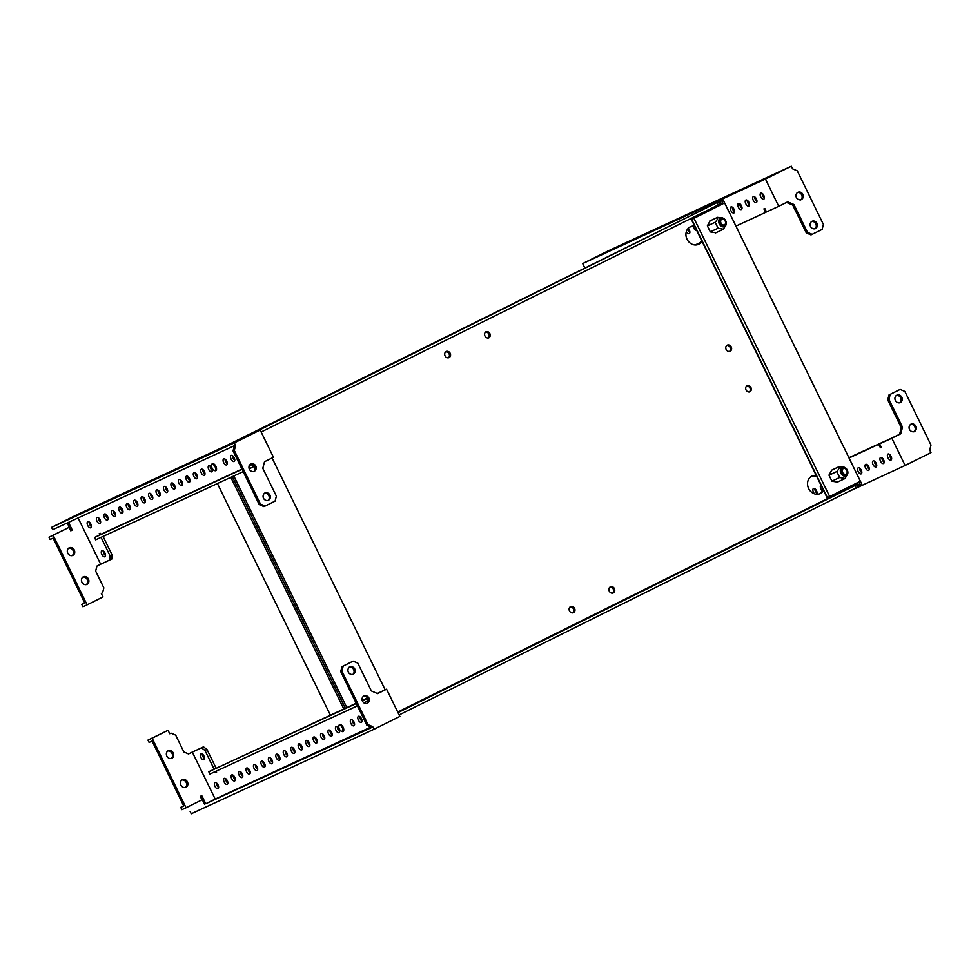 <?xml version="1.0" encoding="UTF-8"?>
<svg xmlns="http://www.w3.org/2000/svg" width="980" height="980" viewBox="0 0 980 980"><rect width="100%" height="100%" fill="white"/><g stroke="black" fill="none" stroke-linecap="round" stroke-linejoin="round"><path stroke-width="1.47" d="M823.347 501.233L828.945 498.477L823.347 501.233M690.533 215.735L684.934 218.491L690.533 215.735M773.624 525.929L779.223 523.173L773.624 525.929M640.798 240.443L635.199 243.199L640.798 240.443M591.075 265.139L585.464 267.895L591.075 265.139M723.889 550.638L729.488 547.881L723.889 550.638M541.34 289.847L535.741 292.604L541.34 289.847M674.154 575.334L679.765 572.577L674.154 575.334M263.694 427.697L268.25 425.516L263.694 427.697M404.777 709.189L400.22 711.382L404.777 709.189M313.416 403.001L317.986 400.808L313.416 403.001M454.512 684.493L449.943 686.674L454.512 684.493M363.151 378.305L367.708 376.112L363.151 378.305M504.235 659.785L499.678 661.978L504.235 659.785M412.874 353.596L417.443 351.416L412.874 353.596M553.97 635.089L549.4 637.27L553.97 635.089M746.552 386.059A3.357 2.891 -114.8 0 1 749.296 391.988M747.054 385.74A3.357 2.891 -114.8 0 1 749.933 391.792A3.357 2.891 -114.8 0 1 747.054 385.74M726.756 345.474A3.357 2.891 -114.8 0 1 729.5 351.416M727.258 345.156A3.357 2.891 -114.8 0 1 730.137 351.22A3.357 2.891 -114.8 0 1 727.258 345.156M445.692 351.857A3.357 2.891 -114.8 0 1 448.436 357.786M446.182 351.526A3.357 2.891 -114.8 0 1 449.06 357.59A3.357 2.891 -114.8 0 1 446.182 351.526M485.468 332.085A3.357 2.891 -114.8 0 1 488.212 338.014M485.97 331.767A3.357 2.891 -114.8 0 1 488.849 337.818A3.357 2.891 -114.8 0 1 485.97 331.767M609.891 587.179A3.357 2.891 -114.8 0 1 612.635 593.121M610.381 586.861A3.357 2.891 -114.8 0 1 613.26 592.924A3.357 2.891 -114.8 0 1 610.381 586.861M570.103 606.951A3.357 2.891 -114.8 0 1 572.847 612.88M570.605 606.62A3.357 2.891 -114.8 0 1 573.484 612.684A3.357 2.891 -114.8 0 1 570.605 606.62M816.23 475.447A9.678 8.33 65.2 0 0 812.04 476.047A9.678 8.33 65.2 0 0 811.857 476.133A9.678 8.33 65.2 0 0 808.586 488.42A9.678 8.33 65.2 0 0 820.162 493.614A9.678 8.33 65.2 0 0 820.334 493.516A9.678 8.33 65.2 0 0 823.543 490.429M819.55 493.859A9.678 8.33 65.2 0 0 823.041 489.4M816.708 476.415A9.678 8.33 65.2 0 0 811.452 476.341M694.649 226.16A9.678 8.33 65.2 0 0 690.447 226.748A9.678 8.33 65.2 0 0 690.263 226.833A9.678 8.33 65.2 0 0 686.992 239.132A9.678 8.33 65.2 0 0 698.569 244.314A9.678 8.33 65.2 0 0 698.752 244.228A9.678 8.33 65.2 0 0 701.95 241.141M697.956 244.559A9.678 8.33 65.2 0 0 701.447 240.1M695.114 227.127A9.678 8.33 65.2 0 0 689.859 227.054M397.745 712.068L827.524 498.6M690.925 218.54L827.683 498.93L857.071 484.488L858.198 486.815L399.13 714.935M247.965 435.684L719.075 201.574L227.091 445.324M719.075 201.574L720.202 203.889L718.217 204.979L261.146 432.009M851.106 487.256L850.567 486.141M714.812 207.809L714.371 206.89M717.091 202.664L718.217 204.979M857.071 484.488L398.002 712.619M856.202 487.905L855.075 485.59M692.431 217.793L692.909 218.773M828.651 497.093L829.202 498.22M899.714 402.866A4.189 3.614 65.2 0 0 896.259 395.393M901.821 397.243A4.189 3.614 65.2 0 0 895.353 400.465A4.189 3.614 65.2 0 0 901.821 397.243M913.862 431.862A4.189 3.614 65.2 0 0 910.395 424.377M915.957 426.239A4.189 3.614 65.2 0 0 909.489 429.448A4.189 3.614 65.2 0 0 915.957 426.239M814.613 493.883A3.357 1.703 63.6 0 1 812.947 490.821A3.357 1.703 63.6 0 1 813.498 488.518A3.357 1.703 63.6 0 1 816.352 490.441A3.357 1.703 63.6 0 1 816.781 494.275M858.235 467.827A3.357 1.703 63.6 0 1 861.236 470.106A3.357 1.703 63.6 0 1 861.2 473.842A3.357 1.703 63.6 0 1 861.175 473.855A3.357 1.703 63.6 0 1 858.162 471.576A3.357 1.703 63.6 0 1 858.211 467.84A3.357 1.703 63.6 0 1 858.235 467.827M865.683 464.373A3.357 1.703 63.6 0 1 868.697 466.652A3.357 1.703 63.6 0 1 868.648 470.4A3.357 1.703 63.6 0 1 868.623 470.412A3.357 1.703 63.6 0 1 865.61 468.134A3.357 1.703 63.6 0 1 865.659 464.385A3.357 1.703 63.6 0 1 865.683 464.373M873.143 460.931A3.357 1.703 63.6 0 1 876.145 463.209A3.357 1.703 63.6 0 1 876.096 466.946A3.357 1.703 63.6 0 1 876.083 466.958A3.357 1.703 63.6 0 1 873.07 464.679A3.357 1.703 63.6 0 1 873.119 460.943A3.357 1.703 63.6 0 1 873.143 460.931M888.039 454.034A3.357 1.703 63.6 0 1 891.053 456.313A3.357 1.703 63.6 0 1 891.004 460.061A3.357 1.703 63.6 0 1 890.979 460.073A3.357 1.703 63.6 0 1 887.978 457.795A3.357 1.703 63.6 0 1 888.027 454.046A3.357 1.703 63.6 0 1 888.039 454.034M880.591 457.488A3.357 1.703 63.6 0 1 883.605 459.767A3.357 1.703 63.6 0 1 883.556 463.503A3.357 1.703 63.6 0 1 883.531 463.516A3.357 1.703 63.6 0 1 880.518 461.237A3.357 1.703 63.6 0 1 880.567 457.501A3.357 1.703 63.6 0 1 880.591 457.488M905.128 465.463L930.988 452.625L929.714 450.016L931 445.055L904.846 391.424L900.167 389.428L898.966 389.979L889.019 394.916L887.733 399.877L901.306 427.709L899.591 434.324L879.611 443.866L891.837 438.219L905.128 465.463L850.897 490.539M884.193 462.291A3.357 1.703 63.6 0 1 881.927 457.721M891.641 458.836A3.357 1.703 63.6 0 1 889.375 454.279M876.733 465.733A3.357 1.703 63.6 0 1 874.466 461.163M869.285 469.175A3.357 1.703 63.6 0 1 867.018 464.618M861.824 472.63A3.357 1.703 63.6 0 1 859.558 468.06M822.465 490.772A3.357 1.703 63.6 0 1 820.468 487.673A3.357 1.703 63.6 0 1 820.922 485.076M817.112 493.308A3.357 1.703 63.6 0 1 814.846 488.738M879.611 443.866L881.314 447.346L880.42 447.762L878.717 444.283L849.06 458.003M881.302 447.321L880.42 447.762M900.167 389.428L890.22 394.364L888.933 399.326L902.507 427.158L900.792 433.773L891.837 438.219M900.792 433.773L899.591 434.324M890.22 394.364L889.019 394.916M888.933 399.326L887.733 399.877M902.507 427.158L901.306 427.709M885.749 440.963L878.717 444.283M885.675 440.829L848.925 457.721M267.858 500.658A4.189 3.614 65.2 0 0 264.392 493.173M263.485 498.244A4.189 3.614 65.2 0 0 269.953 495.035A4.189 3.614 65.2 0 0 263.485 498.244M253.71 471.674A4.189 3.614 65.2 0 0 250.255 464.189M249.349 469.261A4.189 3.614 65.2 0 0 255.817 466.051A4.189 3.614 65.2 0 0 249.349 469.261M90.736 527.779A3.357 1.703 -116.4 0 0 90.76 527.767A3.357 1.703 -116.4 0 0 90.809 524.018A3.357 1.703 -116.4 0 0 87.796 521.752A3.357 1.703 -116.4 0 0 87.771 521.752A3.357 1.703 -116.4 0 0 87.722 525.501A3.357 1.703 -116.4 0 0 90.736 527.779M99.972 523.504A3.357 1.703 -116.4 0 0 99.997 523.491A3.357 1.703 -116.4 0 0 100.046 519.755A3.357 1.703 -116.4 0 0 97.032 517.477A3.357 1.703 -116.4 0 0 97.02 517.489A3.357 1.703 -116.4 0 0 96.971 521.225A3.357 1.703 -116.4 0 0 99.972 523.504M107.433 520.062A3.357 1.703 -116.4 0 0 107.457 520.049A3.357 1.703 -116.4 0 0 107.494 516.301A3.357 1.703 -116.4 0 0 104.493 514.022A3.357 1.703 -116.4 0 0 104.468 514.035A3.357 1.703 -116.4 0 0 104.419 517.783A3.357 1.703 -116.4 0 0 107.433 520.062M114.881 516.607A3.357 1.703 -116.4 0 0 114.905 516.595A3.357 1.703 -116.4 0 0 114.954 512.859A3.357 1.703 -116.4 0 0 111.941 510.58A3.357 1.703 -116.4 0 0 111.916 510.592A3.357 1.703 -116.4 0 0 111.879 514.329A3.357 1.703 -116.4 0 0 114.881 516.607M122.341 513.165A3.357 1.703 -116.4 0 0 122.353 513.153A3.357 1.703 -116.4 0 0 122.402 509.416A3.357 1.703 -116.4 0 0 119.401 507.138A3.357 1.703 -116.4 0 0 119.376 507.15A3.357 1.703 -116.4 0 0 119.327 510.886A3.357 1.703 -116.4 0 0 122.341 513.165M137.237 506.268A3.357 1.703 -116.4 0 0 137.261 506.256A3.357 1.703 -116.4 0 0 137.31 502.52A3.357 1.703 -116.4 0 0 134.297 500.241A3.357 1.703 -116.4 0 0 134.285 500.253A3.357 1.703 -116.4 0 0 134.236 503.99A3.357 1.703 -116.4 0 0 137.237 506.268M144.697 502.826A3.357 1.703 -116.4 0 0 144.722 502.814A3.357 1.703 -116.4 0 0 144.771 499.077A3.357 1.703 -116.4 0 0 141.757 496.799A3.357 1.703 -116.4 0 0 141.733 496.811A3.357 1.703 -116.4 0 0 141.684 500.547A3.357 1.703 -116.4 0 0 144.697 502.826M152.145 499.384A3.357 1.703 -116.4 0 0 152.169 499.371A3.357 1.703 -116.4 0 0 152.219 495.623A3.357 1.703 -116.4 0 0 149.205 493.344A3.357 1.703 -116.4 0 0 149.181 493.357A3.357 1.703 -116.4 0 0 149.144 497.105A3.357 1.703 -116.4 0 0 152.145 499.384M159.605 495.929A3.357 1.703 -116.4 0 0 159.618 495.917A3.357 1.703 -116.4 0 0 159.667 492.18A3.357 1.703 -116.4 0 0 156.665 489.902A3.357 1.703 -116.4 0 0 156.641 489.914A3.357 1.703 -116.4 0 0 156.592 493.651A3.357 1.703 -116.4 0 0 159.605 495.929M167.053 492.487A3.357 1.703 -116.4 0 0 167.078 492.475A3.357 1.703 -116.4 0 0 167.127 488.738A3.357 1.703 -116.4 0 0 164.113 486.46A3.357 1.703 -116.4 0 0 164.089 486.472A3.357 1.703 -116.4 0 0 164.04 490.208A3.357 1.703 -116.4 0 0 167.053 492.487M174.501 489.045A3.357 1.703 -116.4 0 0 174.526 489.032A3.357 1.703 -116.4 0 0 174.575 485.284A3.357 1.703 -116.4 0 0 171.561 483.005A3.357 1.703 -116.4 0 0 171.549 483.018A3.357 1.703 -116.4 0 0 171.5 486.766A3.357 1.703 -116.4 0 0 174.501 489.045M181.962 485.59A3.357 1.703 -116.4 0 0 181.986 485.578A3.357 1.703 -116.4 0 0 182.035 481.841A3.357 1.703 -116.4 0 0 179.022 479.563A3.357 1.703 -116.4 0 0 178.997 479.575A3.357 1.703 -116.4 0 0 178.948 483.312A3.357 1.703 -116.4 0 0 181.962 485.59M189.41 482.148A3.357 1.703 -116.4 0 0 189.434 482.136A3.357 1.703 -116.4 0 0 189.483 478.399A3.357 1.703 -116.4 0 0 186.47 476.121A3.357 1.703 -116.4 0 0 186.445 476.133A3.357 1.703 -116.4 0 0 186.408 479.869A3.357 1.703 -116.4 0 0 189.41 482.148M196.87 478.706A3.357 1.703 -116.4 0 0 196.882 478.693A3.357 1.703 -116.4 0 0 196.931 474.945A3.357 1.703 -116.4 0 0 193.93 472.666A3.357 1.703 -116.4 0 0 193.905 472.679A3.357 1.703 -116.4 0 0 193.856 476.427A3.357 1.703 -116.4 0 0 196.87 478.706M204.318 475.251A3.357 1.703 -116.4 0 0 204.342 475.239A3.357 1.703 -116.4 0 0 204.391 471.502A3.357 1.703 -116.4 0 0 201.378 469.224A3.357 1.703 -116.4 0 0 201.353 469.236A3.357 1.703 -116.4 0 0 201.304 472.973A3.357 1.703 -116.4 0 0 204.318 475.251M211.766 471.809A3.357 1.703 -116.4 0 0 211.79 471.797A3.357 1.703 -116.4 0 0 211.839 468.06A3.357 1.703 -116.4 0 0 208.826 465.782A3.357 1.703 -116.4 0 0 208.814 465.794A3.357 1.703 -116.4 0 0 208.764 469.53A3.357 1.703 -116.4 0 0 211.766 471.809M226.674 464.912A3.357 1.703 -116.4 0 0 226.699 464.9A3.357 1.703 -116.4 0 0 226.748 461.163A3.357 1.703 -116.4 0 0 223.734 458.885A3.357 1.703 -116.4 0 0 223.71 458.897A3.357 1.703 -116.4 0 0 223.673 462.634A3.357 1.703 -116.4 0 0 226.674 464.912M234.134 461.47A3.357 1.703 -116.4 0 0 234.147 461.458A3.357 1.703 -116.4 0 0 234.196 457.721A3.357 1.703 -116.4 0 0 231.194 455.443A3.357 1.703 -116.4 0 0 231.17 455.455A3.357 1.703 -116.4 0 0 231.121 459.191A3.357 1.703 -116.4 0 0 234.134 461.47M104.872 556.763A3.357 1.703 -116.4 0 0 104.897 556.75A3.357 1.703 -116.4 0 0 104.946 553.014A3.357 1.703 -116.4 0 0 101.932 550.736A3.357 1.703 -116.4 0 0 101.908 550.748A3.357 1.703 -116.4 0 0 101.859 554.484A3.357 1.703 -116.4 0 0 104.872 556.763M129.789 509.723A3.357 1.703 -116.4 0 0 129.813 509.71A3.357 1.703 -116.4 0 0 129.862 505.962A3.357 1.703 -116.4 0 0 126.849 503.683A3.357 1.703 -116.4 0 0 126.824 503.696A3.357 1.703 -116.4 0 0 126.775 507.444A3.357 1.703 -116.4 0 0 129.789 509.723M86.999 584.362A4.189 3.614 65.2 0 0 83.325 576.828A4.189 3.614 65.2 0 0 86.999 584.362M86.301 584.619A4.189 3.614 65.2 0 0 82.835 577.134M72.863 555.378A4.189 3.614 65.2 0 0 69.188 547.845A4.189 3.614 65.2 0 0 72.863 555.378M72.165 555.623A4.189 3.614 65.2 0 0 68.698 548.139M52.7 529.702L234.257 445.741L233.105 450.996L259.271 504.627L263.951 506.623L275.086 501.123L276.372 496.162L262.799 468.342L264.514 461.727L273.469 457.28L260.178 430.024L77.432 514.537L51.573 527.375L52.7 529.702M78.094 517.955L100.671 564.247L96.934 566.109L95.648 571.071L103.856 587.878L102.569 592.839L101.32 593.451L103.022 596.93L87.11 604.844L53.177 535.264L69.09 527.363L70.781 530.841L72.275 530.107L68.514 522.389M242.048 469.31L94.533 537.518L100.695 534.394L100.132 533.23L99.237 533.647L99.813 534.835M70.768 530.805L67.326 522.94M69.09 527.363L49 537.199L50.127 539.515L53.116 538.143L53.68 539.294L84.782 603.068L81.806 604.452L84.721 602.945M71.087 530.658L72.275 530.107M128.184 503.928A3.357 1.703 -116.4 0 0 130.45 508.485M103.267 550.968A3.357 1.703 -116.4 0 0 105.534 555.538M232.517 455.676A3.357 1.703 -116.4 0 0 234.784 460.245M225.069 459.13A3.357 1.703 -116.4 0 0 227.336 463.687M210.161 466.015A3.357 1.703 -116.4 0 0 212.427 470.584M202.713 469.469A3.357 1.703 -116.4 0 0 204.979 474.026M195.253 472.911A3.357 1.703 -116.4 0 0 197.519 477.468M187.805 476.354A3.357 1.703 -116.4 0 0 190.071 480.923M180.357 479.808A3.357 1.703 -116.4 0 0 182.623 484.365M172.897 483.25A3.357 1.703 -116.4 0 0 175.163 487.807M165.449 486.693A3.357 1.703 -116.4 0 0 167.715 491.262M157.988 490.147A3.357 1.703 -116.4 0 0 160.255 494.704M150.54 493.589A3.357 1.703 -116.4 0 0 152.806 498.146M143.08 497.032A3.357 1.703 -116.4 0 0 145.358 501.601M135.632 500.486A3.357 1.703 -116.4 0 0 137.898 505.043M120.724 507.371A3.357 1.703 -116.4 0 0 122.99 511.94M113.276 510.825A3.357 1.703 -116.4 0 0 115.542 515.382M105.816 514.267A3.357 1.703 -116.4 0 0 108.094 518.824M98.368 517.71A3.357 1.703 -116.4 0 0 100.634 522.279M89.131 521.985A3.357 1.703 -116.4 0 0 91.397 526.554M101.05 537.346L109.981 555.685L111.977 554.692L111.879 558.992L100.671 564.247M103.059 536.415L111.977 554.692M109.981 555.685L109.895 559.984M100.695 534.394L241.938 469.089M249.104 465.77L252.203 464.336M51.573 527.375L234.318 442.874L260.178 430.024M234.318 442.874L235.592 445.484L234.404 446.035M235.592 445.484L234.306 450.445L260.46 504.075L265.139 506.072M234.306 450.445L233.105 450.996M260.46 504.075L259.271 504.627M252.399 464.41L249.018 466.051M254.445 466.272L253.391 466.799L252.252 464.483M253.391 466.799L249.165 468.844M243.175 471.625L95.66 539.845L94.533 537.518M81.806 604.452L82.933 606.767L87.11 604.844M49 537.199L53.177 535.264M811.428 221.456A4.189 3.614 -114.8 0 1 814.882 228.94M810.521 226.527A4.189 3.614 -114.8 0 1 816.989 223.318A4.189 3.614 -114.8 0 1 810.521 226.527M797.291 192.472A4.189 3.614 -114.8 0 1 800.746 199.957M796.385 197.543A4.189 3.614 -114.8 0 1 802.853 194.334A4.189 3.614 -114.8 0 1 796.385 197.543M687.691 228.965A3.357 1.703 -116.4 0 0 689.871 232.407M686.343 231.635A3.357 1.703 -116.4 0 0 689.21 233.644A3.357 1.703 -116.4 0 0 689.234 233.632A3.357 1.703 -116.4 0 0 689.798 231.39A3.357 1.703 -116.4 0 0 688.217 228.352M693.191 226.674A3.357 1.703 -116.4 0 0 696.621 230.214M732.317 207.172A3.357 1.703 -116.4 0 0 734.583 211.729M730.982 206.927A3.357 1.703 -116.4 0 0 730.97 206.939A3.357 1.703 -116.4 0 0 730.921 210.688A3.357 1.703 -116.4 0 0 733.922 212.966A3.357 1.703 -116.4 0 0 733.947 212.954A3.357 1.703 -116.4 0 0 733.995 209.206A3.357 1.703 -116.4 0 0 730.982 206.927M739.765 203.718A3.357 1.703 -116.4 0 0 742.032 208.287M738.442 203.485A3.357 1.703 -116.4 0 0 738.418 203.497A3.357 1.703 -116.4 0 0 738.369 207.233A3.357 1.703 -116.4 0 0 741.382 209.512A3.357 1.703 -116.4 0 0 741.407 209.5A3.357 1.703 -116.4 0 0 741.444 205.763A3.357 1.703 -116.4 0 0 738.442 203.485M747.226 200.275A3.357 1.703 -116.4 0 0 749.492 204.845M745.89 200.043A3.357 1.703 -116.4 0 0 745.866 200.055A3.357 1.703 -116.4 0 0 745.817 203.791A3.357 1.703 -116.4 0 0 748.83 206.07A3.357 1.703 -116.4 0 0 748.855 206.057A3.357 1.703 -116.4 0 0 748.904 202.321A3.357 1.703 -116.4 0 0 745.89 200.043M754.673 196.833A3.357 1.703 -116.4 0 0 756.94 201.39M753.351 196.588A3.357 1.703 -116.4 0 0 753.326 196.6A3.357 1.703 -116.4 0 0 753.277 200.349A3.357 1.703 -116.4 0 0 756.291 202.627A3.357 1.703 -116.4 0 0 756.303 202.615A3.357 1.703 -116.4 0 0 756.352 198.867A3.357 1.703 -116.4 0 0 753.351 196.588M762.134 193.379A3.357 1.703 -116.4 0 0 764.4 197.948M760.798 193.146A3.357 1.703 -116.4 0 0 760.774 193.158A3.357 1.703 -116.4 0 0 760.725 196.894A3.357 1.703 -116.4 0 0 763.739 199.173A3.357 1.703 -116.4 0 0 763.763 199.161A3.357 1.703 -116.4 0 0 763.812 195.424A3.357 1.703 -116.4 0 0 760.798 193.146M584.705 267.699L582.696 263.571L608.556 250.721L791.301 166.22L792.575 168.829L797.255 170.826L823.408 224.457L822.122 229.418L810.987 234.906L806.295 232.909L792.722 205.077L786.536 202.431M735.943 226.098L765.613 212.378L763.91 208.899L764.804 208.483L766.507 211.962L778.733 206.315L765.441 179.058L582.696 263.571M695.126 244.976L700.112 242.66M791.301 166.22L765.441 179.058M812.175 234.355L807.495 232.358L793.923 204.526L787.675 201.868L778.733 206.315M807.495 232.358L806.295 232.909M793.923 204.526L792.722 205.077M766.495 211.937L765.613 212.378M349.223 667.098A4.189 3.614 -114.8 0 1 352.69 674.583M354.785 668.96A4.189 3.614 -114.8 0 1 348.317 672.17A4.189 3.614 -114.8 0 1 354.785 668.96M363.36 696.094A4.189 3.614 -114.8 0 1 366.826 703.579M368.921 697.956A4.189 3.614 -114.8 0 1 362.453 701.166A4.189 3.614 -114.8 0 1 368.921 697.956M217.977 788.667A3.357 1.703 63.6 0 1 214.975 786.389A3.357 1.703 63.6 0 1 215.024 782.653A3.357 1.703 63.6 0 1 215.037 782.64A3.357 1.703 63.6 0 1 218.05 784.919A3.357 1.703 63.6 0 1 218.001 788.655A3.357 1.703 63.6 0 1 217.977 788.667M218.638 787.442A3.357 1.703 63.6 0 1 216.372 782.873M227.225 784.392A3.357 1.703 63.6 0 1 224.212 782.114A3.357 1.703 63.6 0 1 224.261 778.377A3.357 1.703 63.6 0 1 224.285 778.365A3.357 1.703 63.6 0 1 227.287 780.644A3.357 1.703 63.6 0 1 227.25 784.38A3.357 1.703 63.6 0 1 227.225 784.392M227.887 783.167A3.357 1.703 63.6 0 1 225.608 778.61M234.673 780.95A3.357 1.703 63.6 0 1 231.672 778.671A3.357 1.703 63.6 0 1 231.709 774.935A3.357 1.703 63.6 0 1 231.733 774.923A3.357 1.703 63.6 0 1 234.747 777.201A3.357 1.703 63.6 0 1 234.698 780.938A3.357 1.703 63.6 0 1 234.673 780.95M235.335 779.725A3.357 1.703 63.6 0 1 233.069 775.156M242.134 777.508A3.357 1.703 63.6 0 1 239.12 775.229A3.357 1.703 63.6 0 1 239.169 771.481A3.357 1.703 63.6 0 1 239.194 771.468A3.357 1.703 63.6 0 1 242.195 773.747A3.357 1.703 63.6 0 1 242.146 777.495A3.357 1.703 63.6 0 1 242.134 777.508M242.783 776.27A3.357 1.703 63.6 0 1 240.517 771.713M249.582 774.053A3.357 1.703 63.6 0 1 246.568 771.774A3.357 1.703 63.6 0 1 246.617 768.038A3.357 1.703 63.6 0 1 246.642 768.026A3.357 1.703 63.6 0 1 249.655 770.305A3.357 1.703 63.6 0 1 249.606 774.041A3.357 1.703 63.6 0 1 249.582 774.053M250.243 772.828A3.357 1.703 63.6 0 1 247.977 768.271M257.029 770.611A3.357 1.703 63.6 0 1 254.028 768.332A3.357 1.703 63.6 0 1 254.077 764.596A3.357 1.703 63.6 0 1 254.09 764.584A3.357 1.703 63.6 0 1 257.103 766.862A3.357 1.703 63.6 0 1 257.054 770.598A3.357 1.703 63.6 0 1 257.029 770.611M257.691 769.386A3.357 1.703 63.6 0 1 255.425 764.817M264.49 767.168A3.357 1.703 63.6 0 1 261.476 764.89A3.357 1.703 63.6 0 1 261.525 761.142A3.357 1.703 63.6 0 1 261.55 761.129A3.357 1.703 63.6 0 1 264.563 763.408A3.357 1.703 63.6 0 1 264.514 767.156A3.357 1.703 63.6 0 1 264.49 767.168M265.151 765.931A3.357 1.703 63.6 0 1 262.873 761.374M271.938 763.714A3.357 1.703 63.6 0 1 268.937 761.436A3.357 1.703 63.6 0 1 268.973 757.699A3.357 1.703 63.6 0 1 268.998 757.687A3.357 1.703 63.6 0 1 272.011 759.966A3.357 1.703 63.6 0 1 271.962 763.702A3.357 1.703 63.6 0 1 271.938 763.714M272.599 762.489A3.357 1.703 63.6 0 1 270.333 757.932M279.398 760.272A3.357 1.703 63.6 0 1 276.385 757.993A3.357 1.703 63.6 0 1 276.434 754.257A3.357 1.703 63.6 0 1 276.458 754.245A3.357 1.703 63.6 0 1 279.459 756.523A3.357 1.703 63.6 0 1 279.41 760.26A3.357 1.703 63.6 0 1 279.398 760.272M280.047 759.047A3.357 1.703 63.6 0 1 277.781 754.478M286.846 756.83A3.357 1.703 63.6 0 1 283.832 754.551A3.357 1.703 63.6 0 1 283.882 750.803A3.357 1.703 63.6 0 1 283.906 750.79A3.357 1.703 63.6 0 1 286.92 753.069A3.357 1.703 63.6 0 1 286.871 756.817A3.357 1.703 63.6 0 1 286.846 756.83M287.507 755.592A3.357 1.703 63.6 0 1 285.241 751.035M294.294 753.375A3.357 1.703 63.6 0 1 291.293 751.096A3.357 1.703 63.6 0 1 291.342 747.36A3.357 1.703 63.6 0 1 291.354 747.348A3.357 1.703 63.6 0 1 294.368 749.627A3.357 1.703 63.6 0 1 294.319 753.363A3.357 1.703 63.6 0 1 294.294 753.375M294.956 752.15A3.357 1.703 63.6 0 1 292.689 747.593M301.754 749.933A3.357 1.703 63.6 0 1 298.741 747.654A3.357 1.703 63.6 0 1 298.79 743.918A3.357 1.703 63.6 0 1 298.814 743.906A3.357 1.703 63.6 0 1 301.828 746.184A3.357 1.703 63.6 0 1 301.779 749.92A3.357 1.703 63.6 0 1 301.754 749.933M302.416 748.708A3.357 1.703 63.6 0 1 300.15 744.139M309.202 746.49A3.357 1.703 63.6 0 1 306.201 744.212A3.357 1.703 63.6 0 1 306.238 740.464A3.357 1.703 63.6 0 1 306.262 740.451A3.357 1.703 63.6 0 1 309.276 742.73A3.357 1.703 63.6 0 1 309.227 746.478A3.357 1.703 63.6 0 1 309.202 746.49M309.864 745.253A3.357 1.703 63.6 0 1 307.598 740.696M316.663 743.036A3.357 1.703 63.6 0 1 313.649 740.758A3.357 1.703 63.6 0 1 313.698 737.021A3.357 1.703 63.6 0 1 313.723 737.009A3.357 1.703 63.6 0 1 316.724 739.288A3.357 1.703 63.6 0 1 316.675 743.024A3.357 1.703 63.6 0 1 316.663 743.036M317.312 741.811A3.357 1.703 63.6 0 1 315.046 737.254M324.111 739.594A3.357 1.703 63.6 0 1 321.097 737.315A3.357 1.703 63.6 0 1 321.146 733.579A3.357 1.703 63.6 0 1 321.171 733.567A3.357 1.703 63.6 0 1 324.184 735.845A3.357 1.703 63.6 0 1 324.135 739.582A3.357 1.703 63.6 0 1 324.111 739.594M324.772 738.369A3.357 1.703 63.6 0 1 322.506 733.8M331.559 736.152A3.357 1.703 63.6 0 1 328.557 733.873A3.357 1.703 63.6 0 1 328.606 730.125A3.357 1.703 63.6 0 1 328.619 730.112A3.357 1.703 63.6 0 1 331.632 732.391A3.357 1.703 63.6 0 1 331.583 736.139A3.357 1.703 63.6 0 1 331.559 736.152M332.22 734.914A3.357 1.703 63.6 0 1 329.954 730.357M339.019 732.697A3.357 1.703 63.6 0 1 336.005 730.418A3.357 1.703 63.6 0 1 336.054 726.682A3.357 1.703 63.6 0 1 336.079 726.67A3.357 1.703 63.6 0 1 339.092 728.948A3.357 1.703 63.6 0 1 339.043 732.685A3.357 1.703 63.6 0 1 339.019 732.697M339.68 731.472A3.357 1.703 63.6 0 1 337.414 726.915M353.927 725.812A3.357 1.703 63.6 0 1 350.913 723.534A3.357 1.703 63.6 0 1 350.963 719.786A3.357 1.703 63.6 0 1 350.987 719.773A3.357 1.703 63.6 0 1 353.988 722.052A3.357 1.703 63.6 0 1 353.939 725.8A3.357 1.703 63.6 0 1 353.927 725.812M354.576 724.575A3.357 1.703 63.6 0 1 352.31 720.018M361.375 722.358A3.357 1.703 63.6 0 1 358.362 720.08A3.357 1.703 63.6 0 1 358.411 716.343A3.357 1.703 63.6 0 1 358.435 716.331A3.357 1.703 63.6 0 1 361.449 718.61A3.357 1.703 63.6 0 1 361.399 722.346A3.357 1.703 63.6 0 1 361.375 722.358M362.037 721.133A3.357 1.703 63.6 0 1 359.77 716.576M203.84 759.684A3.357 1.703 63.6 0 1 200.839 757.405A3.357 1.703 63.6 0 1 200.875 753.657A3.357 1.703 63.6 0 1 200.9 753.657A3.357 1.703 63.6 0 1 203.914 755.923A3.357 1.703 63.6 0 1 203.864 759.672A3.357 1.703 63.6 0 1 203.84 759.684M204.502 758.459A3.357 1.703 63.6 0 1 202.235 753.889M171.831 758.287A4.189 3.614 -114.8 0 1 168.242 750.717A4.189 3.614 -114.8 0 1 171.831 758.287M185.967 787.283A4.189 3.614 -114.8 0 1 182.378 779.7A4.189 3.614 -114.8 0 1 185.967 787.283M371.016 727.001L215.196 799.055L192.288 752.089L188.552 753.951L183.873 751.954L175.677 735.135L170.998 733.138L169.748 733.763L168.058 730.284L152.145 738.185L186.078 807.753L201.99 799.852L200.288 796.373L201.782 795.625L205.739 803.747L215.196 799.055M205.739 803.747L371.677 727.503L366.863 725.225L340.709 671.594L341.996 666.633L353.131 661.145L357.81 663.142L371.383 690.961L377.619 693.632L386.573 689.185L399.865 716.429L374.005 729.279L372.731 726.67L371.543 727.221M377.582 693.607L383.388 690.729L377.361 693.509M216.176 771.162L216.641 772.093L215.747 772.51L216.629 772.069M200.606 796.213L204.55 804.298M152.145 738.185L147.968 740.108L149.095 742.436L152.084 741.052L183.75 805.989L180.773 807.361L181.9 809.688L186.078 807.753M170.998 733.138L169.736 733.726M216.041 768.063L206.988 749.492L203.497 746.846L188.515 753.926M374.005 729.279L191.259 813.78L190.132 811.465M181.802 780.043A4.189 3.614 -114.8 0 1 185.269 787.528M167.666 751.06A4.189 3.614 -114.8 0 1 171.132 758.545M377.276 693.485L386.573 689.185M214.057 769.055L204.992 750.484L206.988 749.492M215.747 772.51L215.282 771.579M204.992 750.484L201.513 747.826L203.497 746.846M201.513 747.826L192.288 752.089M356.279 703.53L208.777 771.738L356.144 703.26M362.184 700.467L367.463 698.017M372.731 726.67L368.051 724.673L341.898 671.043L343.184 666.082L353.131 661.145M368.051 724.673L366.863 725.225M341.898 671.043L340.709 671.594M343.184 666.082L341.996 666.633M367.561 698.177L366.496 698.703L367.623 701.031L363.837 702.856M366.496 698.703L362.282 700.749M357.418 705.857L209.904 774.065L208.777 771.738M147.968 740.108L168.058 730.284M183.689 805.854L180.773 807.361M212.084 468.109A3.222 1.642 -116.4 0 0 213.873 470.18A3.222 1.642 -116.4 0 0 215.526 469.677A3.222 1.642 -116.4 0 0 215.073 466.725A3.222 1.642 -116.4 0 0 212.979 464.52A3.222 1.642 -116.4 0 0 211.558 465.524A3.222 1.642 -116.4 0 0 212.084 468.109M214.13 470.302A3.871 1.972 -116.4 0 0 214.424 470.486A3.871 1.972 -116.4 0 0 215.796 470.645A3.871 1.972 -116.4 0 0 215.87 466.345A3.871 1.972 -116.4 0 0 212.354 463.712A3.871 1.972 -116.4 0 0 211.643 464.9A3.871 1.972 -116.4 0 0 211.619 465.243M339.337 728.998A3.222 1.642 -116.4 0 0 341.113 731.068A3.222 1.642 -116.4 0 0 342.767 730.578A3.222 1.642 -116.4 0 0 342.314 727.626A3.222 1.642 -116.4 0 0 340.219 725.408A3.222 1.642 -116.4 0 0 338.798 726.413A3.222 1.642 -116.4 0 0 339.337 728.998M341.371 731.19A3.871 1.972 -116.4 0 0 341.665 731.374A3.871 1.972 -116.4 0 0 343.049 731.533A3.871 1.972 -116.4 0 0 343.11 727.234A3.871 1.972 -116.4 0 0 339.607 724.6A3.871 1.972 -116.4 0 0 338.896 725.788A3.871 1.972 -116.4 0 0 338.86 726.131M724.196 225.829A3.871 2.94 -115.2 0 1 724.147 225.853A3.871 2.94 -115.2 0 1 719.859 223.636A3.871 2.94 -115.2 0 1 720.802 218.871A3.871 2.94 -115.2 0 1 720.851 218.846A3.871 2.94 -115.2 0 1 720.9 218.822M720.949 218.81A3.871 2.94 64.8 0 0 719.994 223.575A3.871 2.94 64.8 0 0 724.293 225.792A3.871 2.94 64.8 0 0 724.342 225.768A3.871 2.94 64.8 0 0 725.286 221.002A3.871 2.94 64.8 0 0 720.998 218.785A3.871 2.94 64.8 0 0 720.949 218.81L720.851 218.846M721.758 219.3A3.075 2.34 64.8 0 0 721.023 223.109A3.075 2.34 64.8 0 0 724.453 224.837A3.075 2.34 64.8 0 0 725.2 221.027A3.075 2.34 64.8 0 0 721.758 219.3M722.689 226.809A4.692 3.565 64.8 0 0 726.156 224.469A4.692 3.565 64.8 0 0 723.203 218.197A4.692 3.565 64.8 0 0 722.309 217.903A4.692 3.565 64.8 0 0 718.708 221.627A4.692 3.565 64.8 0 0 722.689 226.809M726.156 224.469L723.436 229.234L718.083 228.218L710.316 231.868M718.083 228.218L715.18 222.252C717.152 220.071 717.96 218.43 717.617 217.327L722.971 218.344M843.903 467.203A4.692 3.565 64.8 0 0 840.301 470.927A4.692 3.565 64.8 0 0 844.282 476.096A4.692 3.565 64.8 0 0 847.737 473.769A4.692 3.565 64.8 0 0 844.785 467.485A4.692 3.565 64.8 0 0 843.903 467.203M847.737 473.769L845.03 478.534L839.676 477.505L836.773 471.552C838.733 469.371 839.554 467.73 839.211 466.615L844.564 467.644M846.867 470.498A3.075 2.34 64.8 0 0 843.486 468.538A3.075 2.34 64.8 0 0 842.518 472.225A3.075 2.34 64.8 0 0 845.912 474.198A3.075 2.34 64.8 0 0 846.867 470.498M846.965 470.498A3.871 2.94 64.8 0 0 842.58 468.085A3.871 2.94 64.8 0 0 841.502 472.679A3.871 2.94 64.8 0 0 845.875 475.092A3.871 2.94 64.8 0 0 846.965 470.498M845.814 475.116A3.871 2.94 -115.2 0 1 845.74 475.153A3.871 2.94 -115.2 0 1 841.355 472.74A3.871 2.94 -115.2 0 1 842.445 468.146A3.871 2.94 -115.2 0 1 842.518 468.122M860.293 484.831L858.897 481.976L860.281 484.831L861.775 484.083L723.228 200.006L719.222 201.856M723.142 203.644L721.733 200.741L723.13 203.656L724.636 202.958L860.354 481.241L827.414 497.669L691.684 219.385L723.13 203.656M719.259 201.941L720.227 201.5L721.635 204.391M857.39 482.724L858.786 485.578L857.819 486.019M724.636 202.958L693.975 218.307L829.705 496.591M837.52 482.062L831.947 481.229L828.97 475.141L831.714 470.143M710.133 220.843L707.376 225.841L710.353 231.929L715.927 232.762M693.975 218.307L691.684 219.385M720.227 201.5L721.721 200.753M723.228 200.006L721.733 200.741M858.786 485.578L860.281 484.831M839.211 466.615L831.359 470.314M836.773 471.552L829.007 475.202M839.676 477.505L831.91 481.156M845.03 478.534L837.165 482.234M715.18 222.252L707.413 225.902M723.436 229.234L715.572 232.934M717.617 217.327L709.777 221.014M232.334 476.635L345.303 708.27M226.123 460.135L227.189 462.327M233.828 475.949L346.798 707.572M353.363 721.035L354.429 723.216M230.827 477.334L343.796 708.969M217.413 483.544L330.382 715.167M385.177 689.834L272.085 457.966M211.558 465.524L211.643 464.9M338.798 726.413L338.896 725.788M723.203 218.197L722.15 217.695M844.785 467.485L843.731 466.995"/></g></svg>
